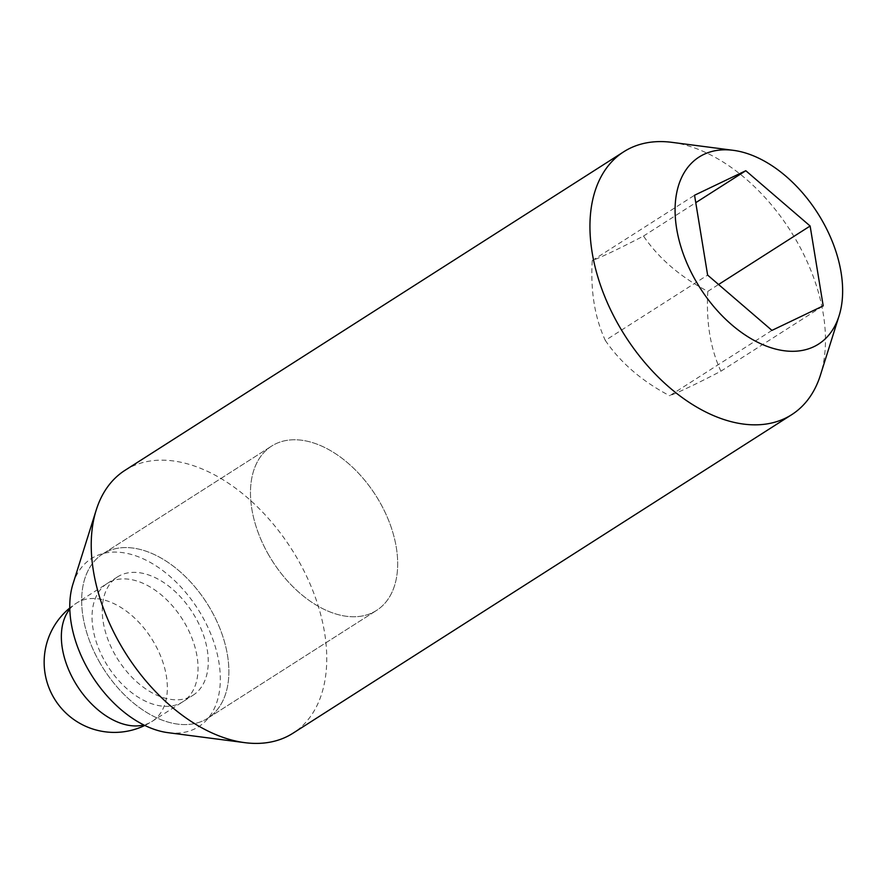 <?xml version="1.0" encoding="UTF-8"?>
<svg xmlns="http://www.w3.org/2000/svg" width="885" height="885" viewBox="0 0 885 885"><rect width="100%" height="100%" fill="white"/><g stroke="black" fill="none" stroke-linecap="round" stroke-linejoin="round"><path stroke-width="0.66" stroke-dasharray="4.42 3.32" d="M268.609 554.818A97.494 61.22 -122.6 0 1 271.595 446.106A97.494 61.22 -122.6 0 1 379.543 501.706A97.494 61.22 -122.6 0 1 376.545 610.429A97.494 61.22 -122.6 0 1 268.609 554.818A97.494 61.22 -122.6 0 1 271.595 446.106A97.494 61.22 -122.6 0 1 379.543 501.706A97.494 61.22 -122.6 0 1 376.545 610.429A97.494 61.22 -122.6 0 1 268.609 554.818M99.806 662.633A97.494 61.22 -122.6 0 1 102.793 553.922A97.494 61.22 -122.6 0 1 210.741 609.522A97.494 61.22 -122.6 0 1 207.743 718.244A97.494 61.22 -122.6 0 1 99.806 662.633A97.494 61.22 -122.6 0 1 102.793 553.922A97.494 61.22 -122.6 0 1 210.741 609.522A97.494 61.22 -122.6 0 1 207.743 718.244A97.494 61.22 -122.6 0 1 99.806 662.633M115.327 655.199A70.192 44.073 -122.6 0 1 117.484 576.92A70.192 44.073 -122.6 0 1 195.209 616.956A70.192 44.073 -122.6 0 1 193.052 695.234A70.192 44.073 -122.6 0 1 115.327 655.199M125.017 470.311A155.981 97.947 -122.6 0 1 297.725 559.287A155.981 97.947 -122.6 0 1 292.946 733.234M72.968 583.967A99.695 62.603 -122.6 0 1 129.177 553.888A99.695 62.603 -122.6 0 1 201.758 615.462A99.695 62.603 -122.6 0 1 167.94 732.658M671.881 142.341A155.981 97.947 -122.6 0 1 796.467 240.742A155.981 97.947 -122.6 0 1 820.472 374.986M771.952 330.393L669.646 395.739C680.576 391.491 697.657 383.316 720.899 371.202C710.378 348.524 706.02 321.908 707.823 291.364C680.222 276.861 658.783 258.42 643.495 236.052C620.252 248.165 603.172 256.34 592.242 260.588C590.439 291.132 594.797 317.748 605.318 340.437L707.624 275.091M105.105 661.726A70.192 44.073 57.4 0 0 179.865 703.42A70.192 44.073 57.4 0 0 184.976 623.494A70.192 44.073 57.4 0 0 110.216 581.81A70.192 44.073 57.4 0 0 105.105 661.726M643.495 236.052L695.765 202.676M592.242 260.588L694.548 195.242M707.823 291.364L718.565 284.505M720.899 371.202L823.205 305.867M605.318 340.437C620.606 362.806 642.045 381.236 669.646 395.739M69.826 609.09A70.192 44.073 -122.6 0 1 76.564 603.061A70.192 44.073 -122.6 0 1 154.289 643.096A70.192 44.073 -122.6 0 1 152.132 721.375A70.192 44.073 -122.6 0 1 143.824 724.948M102.793 553.922L271.595 446.106L102.793 553.922M117.484 576.92L76.564 603.061A70.192 70.192 0 0 0 69.793 607.973M144.819 725.446A70.192 70.192 0 0 0 152.132 721.375L193.052 695.234M207.743 718.244L376.545 610.429L207.743 718.244"/><path stroke-width="1.33" d="M839.08 315.823L820.472 374.986A155.981 97.947 -122.6 0 1 791.688 414.689L292.946 733.234A155.981 97.947 -122.6 0 1 244.813 742.659A155.981 97.947 -122.6 0 1 120.227 644.258A155.981 97.947 -122.6 0 1 96.233 510.014A155.981 97.947 -122.6 0 1 125.017 470.311L623.759 151.766A155.981 97.947 -122.6 0 1 671.881 142.341L733.388 150.339A110.957 69.672 -122.6 0 1 822.01 220.332A110.957 69.672 -122.6 0 1 839.08 315.823A110.957 69.672 -122.6 0 1 776.532 349.298A110.957 69.672 -122.6 0 1 695.743 280.777A110.957 69.672 -122.6 0 1 733.388 150.339M244.813 742.659L167.94 732.658A99.695 62.603 -122.6 0 1 88.312 669.768A99.695 62.603 -122.6 0 1 72.968 583.967L96.233 510.014M791.688 414.689A155.981 97.947 -122.6 0 1 618.969 325.713A155.981 97.947 -122.6 0 1 623.759 151.766M695.765 202.676L745.801 170.716L810.129 226.018L823.205 305.867L771.952 330.393L707.624 275.091L694.548 195.242L745.801 170.716M718.565 284.505L810.129 226.018M143.824 724.948A70.192 44.073 -122.6 0 1 74.406 681.328A70.192 44.073 -122.6 0 1 69.826 609.09M69.793 607.973A70.192 70.192 0 0 0 144.819 725.446"/></g></svg>
